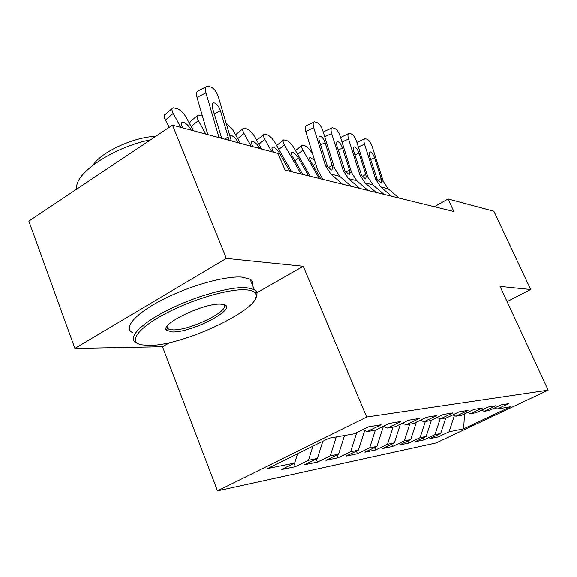<?xml version="1.0" encoding="UTF-8"?>
<svg xmlns="http://www.w3.org/2000/svg" width="577" height="577" viewBox="0 0 577 577"><rect width="100%" height="100%" fill="white"/><g stroke="black" fill="none" stroke-linecap="round" stroke-linejoin="round"><path stroke-width="0.87" d="M217.493 490.854L436.147 442.912L548.15 390.16L366.662 417.012L217.493 490.854L162.512 346.727L169.919 342.493M256.895 292.777L303.242 266.278L226.321 258.417L74.873 348.414L162.512 346.727M74.873 348.414L28.85 221.128L172.509 125.18L226.321 258.417M464.499 413.882L463.619 428.841L510.566 406.713L497.136 409.043L508.496 403.669L500.973 404.91L489.455 410.37L484.19 411.286L495.816 405.768L487.846 407.088L476.054 412.692L470.464 413.659L482.379 407.989L473.919 409.389L461.831 415.159L455.895 416.19L468.106 410.355L459.112 411.841L446.721 417.777L440.402 418.873L452.923 412.865L443.338 414.452L430.622 420.568L423.893 421.737L436.739 415.541L426.511 417.236L413.457 423.54L406.258 424.787L419.45 418.404L408.502 420.215L395.094 426.728L387.391 428.062L400.943 421.47L389.201 423.41L375.418 430.132L367.145 431.567L381.08 424.751L368.451 426.843L354.271 433.803L329.121 438.159L267.656 468.517L294.645 463.057L281.309 469.599L295.345 466.67L308.471 460.251L317.372 458.455L304.382 464.788L317.465 462.062L330.26 455.844L338.562 454.164L325.897 460.309L338.129 457.763L350.607 451.726L358.367 450.154L346.012 456.118L357.466 453.731L369.641 447.867L376.918 446.396L364.859 452.195L375.605 449.959L387.492 444.254L394.322 442.869L382.558 448.509L392.663 446.403L404.268 440.857L410.694 439.559L399.197 445.04L408.718 443.057L420.056 437.662L426.114 436.436L414.885 441.773L423.864 439.905L434.95 434.647L440.669 433.486L429.692 438.693L438.181 436.926L437.366 435.051M463.619 428.841L449.021 431.798L438.181 436.926M172.509 125.18L277.991 153.432L285.103 170.128L453.861 211.535L448.069 198.993L434.351 206.746M440.669 433.486L445.776 417.943M434.95 434.647L440.157 418.765M497.136 409.043L494.511 407.975M426.114 436.436L431.43 420.179M420.056 437.662L425.336 421.484M484.19 411.286L481.413 410.146M410.694 439.559L416.37 422.133M404.268 440.857L409.677 424.196M470.464 413.659L467.514 412.447M394.322 442.869L400.388 424.153M387.492 444.254L393.045 427.081M455.895 416.19L452.765 414.885M376.918 446.396L383.388 426.324M369.641 447.867L375.346 430.146M440.402 418.873L437.063 417.467M358.367 450.154L364.678 430.485M350.607 451.726L356.73 432.599M423.893 421.737L420.33 420.222M338.562 454.164L344.519 435.491M330.26 455.844L336.283 436.919M406.258 424.787L402.45 423.157M317.372 458.455L322.817 441.268M308.471 460.251L312.936 446.151M387.391 428.062L383.301 426.288M294.645 463.057L297.573 453.738M367.145 431.567L362.753 429.641M507.082 301.612L530.681 289.51L493.862 211.254L448.069 198.993M303.242 266.278L366.662 417.012M530.681 289.51L500.014 286.38L548.15 390.16M449.021 431.798L454.366 415.548M295.345 466.67L294.018 463.36M317.465 462.062L316.225 459.011M338.129 457.763L336.968 454.936M357.466 453.731L356.377 451.113M375.605 449.959L374.588 447.514M392.663 446.403L391.696 444.131M408.718 443.057L407.809 440.936M423.864 439.905L423.006 437.914M219.036 137.643L205.96 92.839L197.017 97.426C196.029 93.517 196.505 91.289 198.452 90.755L206.234 86.738M207.807 134.636L197.017 97.426M231.327 140.932L218.373 96.857C216.642 91.873 214.211 88.634 211.081 87.149L207.338 86.168C205.412 86.687 204.958 88.916 205.96 92.839M218.907 137.196L221.59 137.917L212.545 108.346C211.723 105.158 212.098 103.355 213.656 102.922L214.608 103.023C217.118 104.17 219.065 106.752 220.457 110.762L214.175 113.921M224.907 139.216L228.117 136.857L220.457 110.762M228.117 136.857L228.586 139.8L231.197 140.5M193.504 130.806L185.996 117.066C183.392 112.753 180.435 109.94 177.117 108.62L173.064 107.776C171.549 108.361 171.6 110.25 173.223 113.445L165.426 120.088C163.818 116.9 163.781 115.003 165.325 114.397L172.119 108.584M180.796 127.402L173.223 113.445M169.321 127.308L165.426 120.088M181.604 122.894L182.361 122.252C181.128 122.735 181.178 124.279 182.498 126.875L183.118 128.022M182.361 122.252L183.5 122.317C186.155 123.334 188.528 125.584 190.634 129.068L191.247 130.2M205.794 134.095L198.358 120.564L191.196 126.579M198.358 120.564C196.75 117.441 196.656 115.595 198.084 115.032L202.412 116.02M206.393 129.746L207.662 134.131M189.487 123.449L190.511 121.415L197.24 115.746M240.357 143.356L233.137 130.416L226.054 122.995M229.805 135.768L231.262 135.472C233.606 136.388 235.777 138.487 237.782 141.754L238.373 142.822M149.118 345.421C184.864 345.825 266.423 306.207 255.359 293.26C253.959 291.277 250.757 290.123 245.744 289.791C229.047 288.587 191.535 299.6 164.625 314.025C137.55 328.428 128.173 342.147 141.43 344.808L149.118 345.421M138.134 343.676L136.295 342.94C126.99 338.504 139.793 324.202 167.236 310.339C194.564 296.455 230.136 286.444 246.401 287.642L254.269 289.517L256.231 291.241C257.385 292.965 257.212 295.143 255.719 297.768M172.509 331.955L166.486 330.289C159.432 324.339 204.208 302.694 220.803 304.151L223.494 304.483C239.513 307.599 192.603 332.633 172.509 331.955M167.078 326.366L167.417 328.27L168.383 329.041L173.129 329.878C190.648 330.534 232.56 309.431 223.328 304.44M132.385 332.54C123.009 327.851 135.674 313.318 163.024 299.42C190.259 285.507 225.802 275.676 242.131 277.119L250.05 279.153C252.459 280.631 253.303 282.694 252.575 285.348M93.099 165.044C101.336 151.96 133.828 137.052 155.848 136.309M76.95 188.996C73.077 174.348 112.522 147.366 150.64 139.785M261.655 149.061L254.572 136.497C252.149 132.559 249.552 130.027 246.783 128.902L243.544 128.209C242.275 128.743 242.434 130.51 244.021 133.503L237.731 138.646M251.168 146.248L244.021 133.503M251.55 141.855L252.099 141.408C251.074 141.848 251.211 143.284 252.495 145.714L253.079 146.76M252.099 141.408L252.957 141.452C255.171 142.324 257.248 144.344 259.21 147.524L259.794 148.556M235.567 134.78L242.852 128.779M291.529 171.701L274.753 142.209C272.38 138.386 269.885 135.941 267.274 134.867L264.252 134.217C263.054 134.73 263.242 136.46 264.814 139.396L258.9 144.171M271.825 151.78L264.814 139.396M272.092 147.431L272.589 147.034C271.623 147.46 271.774 148.866 273.051 151.246L273.628 152.263M272.589 147.034L273.375 147.077C275.46 147.907 277.458 149.861 279.369 152.948L289.791 171.275M256.686 140.247L263.624 134.722M342.478 184.207L330.787 174.052L325.529 165.815L313.751 127.748L305.745 131.549C304.786 128.065 305.038 126.096 306.488 125.635L313.809 122.136M322.81 179.382L317.429 169.515L305.745 131.549M351.263 186.364L339.694 176.346L334.494 168.224L322.817 130.683C321.295 126.399 319.377 123.687 317.054 122.533L314.451 121.834C313.015 122.288 312.784 124.257 313.751 127.748M328.378 167.727L332.078 165.173L332.583 167.712L331.847 170.035L331.248 170.006L327.484 166.342L319.333 140.976C318.547 138.148 318.735 136.554 319.896 136.179L320.495 136.237C322.348 137.131 323.892 139.295 325.118 142.743L320.538 144.877M332.078 165.173L325.118 142.743M310.238 176.295L293.78 147.604C291.464 143.882 289.07 141.509 286.589 140.485L283.769 139.879C282.636 140.377 282.853 142.072 284.403 144.942L278.835 149.4M301.021 174.03L284.403 144.942M291.443 152.696L291.897 152.342C290.981 152.754 291.161 154.124 292.416 156.461L302.701 174.442M291.897 152.342L292.618 152.378C294.595 153.172 296.513 155.069 298.381 158.069L308.601 175.891M276.635 145.527L283.199 140.334M359.796 188.455L348.349 178.567L343.192 170.561L331.631 133.539L324.714 136.785M368.09 190.489L356.759 180.731L351.653 172.833L340.199 136.309C338.713 132.147 336.874 129.515 334.674 128.411L332.237 127.755C330.873 128.195 330.679 130.128 331.631 133.539M323.38 132.494L324.44 131.433L331.66 128.029M345.818 172.292L349.352 169.876L349.857 172.35L349.193 174.622L345.039 171.059L337.055 146.392C336.276 143.63 336.434 142.065 337.531 141.704L338.086 141.762C339.839 142.606 341.317 144.704 342.514 148.058L338.194 150.049M349.352 169.876L342.514 148.058M312.813 154.521L311.76 152.696C309.496 149.075 307.188 146.774 304.836 145.801L302.189 145.224C301.129 145.714 301.36 147.366 302.896 150.186L297.645 154.34M319.204 178.495L302.896 150.186M309.712 157.672L310.123 157.348C309.258 157.745 309.452 159.093 310.7 161.38L320.783 178.884M310.123 157.348L314.653 160.5M376.146 192.466L364.931 182.837L359.882 175.04L348.53 139.014L341.995 142.036M383.979 194.391L372.879 184.878L367.881 177.189L356.636 141.632C355.18 137.578 353.412 135.025 351.328 133.972L349.035 133.359C347.751 133.785 347.585 135.667 348.53 139.014M340.581 137.528L348.515 133.597M362.298 176.605L365.674 174.319L366.179 176.728L365.573 178.957L361.62 175.509L353.795 151.506C353.023 148.801 353.16 147.272 354.199 146.919L354.704 146.976C356.37 147.784 357.79 149.825 358.959 153.085L354.877 154.946M365.674 174.319L358.959 153.085M391.603 196.259L380.611 186.869L375.663 179.274L364.52 144.185L358.339 147.02M399.024 198.084L388.141 188.809L383.236 181.308L372.194 146.673C370.773 142.728 369.078 140.247 367.095 139.237L364.945 138.653C363.719 139.071 363.582 140.918 364.52 144.185M356.882 142.418L364.469 138.877M377.899 180.688L381.116 178.524L381.621 180.875L381.08 183.06L377.315 179.721L369.633 156.345C368.876 153.698 368.991 152.205 369.972 151.859L370.441 151.91C372.021 152.689 373.384 154.665 374.531 157.838L370.665 159.584M381.116 178.524L374.531 157.838M190.634 129.068L189.754 129.796M237.782 141.754L236.945 142.44M259.21 147.524L258.388 148.181M279.369 152.948L278.186 153.893M327.484 166.342L325.529 165.815M334.494 168.224L332.583 167.712M339.694 176.346L330.787 174.052M298.381 158.069L294.905 160.81M345.039 171.059L343.192 170.561M351.653 172.833L349.857 172.35M356.759 180.731L348.349 178.567M315.576 163.493L313.051 165.462M361.62 175.509L359.882 175.04M367.881 177.189L366.179 176.728M372.879 184.878L364.931 182.837M377.315 179.721L375.663 179.274M383.236 181.308L381.621 180.875M388.141 188.809L380.611 186.869M212.783 103.362L213.656 102.922M229.826 135.833L230.317 135.422M255.359 293.26L256.231 291.241M167.417 328.27L166.486 330.289M168.383 329.041L167.258 326.113M250.05 279.153L254.269 289.517M319.391 136.417L319.896 136.179M337.083 141.913L337.531 141.704M301.677 145.635L295.474 150.554M353.788 147.113L354.199 146.919M369.605 152.032L369.972 151.859"/></g></svg>
